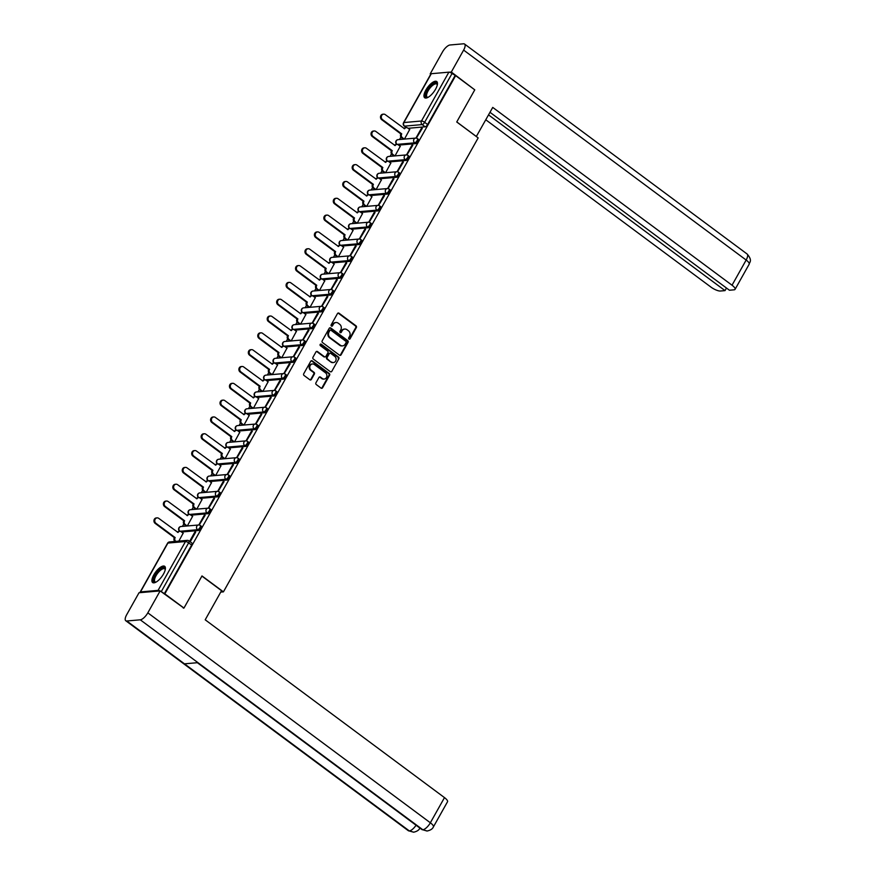 <?xml version="1.0" encoding="UTF-8"?>
<svg xmlns="http://www.w3.org/2000/svg" width="876" height="876" viewBox="0 0 876 876"><rect width="100%" height="100%" fill="white"/><g stroke="black" fill="none" stroke-linecap="round" stroke-linejoin="round"><path stroke-width="1.31" d="M348.966 339.078A0.887 0.777 85 0 0 350.05 338.826L356.357 327.58A1.27 1.117 85 0 0 356.006 325.828L339.034 313.214A1.27 1.117 85 0 0 337.49 313.564L331.183 324.81A0.887 0.777 85 0 0 331.916 326.19A0.887 0.777 85 0 0 332.497 325.795L333.318 324.339A4.062 3.559 85 0 1 338.235 323.189L339.647 324.24A4.062 3.559 85 0 1 340.775 329.88L339.954 331.336A0.887 0.777 85 0 0 340.687 332.705A0.887 0.777 85 0 0 341.279 332.311L342.089 330.854A4.062 3.559 85 0 1 347.005 329.715L348.429 330.767A4.062 3.559 85 0 1 349.546 336.395L348.725 337.851A0.887 0.777 85 0 0 348.966 339.078M349.152 339.176A0.887 0.777 85 0 0 349.425 338.881L355.733 327.635A1.27 1.117 85 0 0 355.382 325.883L338.41 313.269A1.27 1.117 85 0 0 338.016 313.082M331.599 326.146A0.887 0.777 85 0 0 331.884 325.85L333.318 324.339M340.37 332.661A0.887 0.777 85 0 0 340.655 332.365L342.089 330.854M435.558 89.221A10.096 3.843 -53.4 0 0 436.73 81.545A10.096 3.843 -53.4 0 0 425.867 90.064A10.096 3.843 -53.4 0 0 424.685 97.751A10.096 3.843 -53.4 0 0 435.558 89.221M163.505 574.01A10.096 3.843 -53.4 0 0 164.677 566.323A10.096 3.843 -53.4 0 0 153.815 574.853A10.096 3.843 -53.4 0 0 152.643 582.54A10.096 3.843 -53.4 0 0 163.505 574.01M315.94 382.812A1.27 1.117 85 0 0 316.291 384.575L321.054 388.112A1.27 1.117 85 0 0 322.587 387.75L329.595 375.267A1.27 1.117 85 0 0 329.256 373.505L312.272 360.89A1.27 1.117 85 0 0 310.739 361.251L303.731 373.734A1.27 1.117 85 0 0 304.071 375.497L309.83 379.768A1.27 1.117 85 0 0 311.363 379.418L314.364 374.074A1.27 1.117 85 0 0 314.013 372.311L311.166 370.187A3.394 2.978 85 0 1 314.342 364.525L325.522 372.837A3.394 2.978 85 0 1 322.346 378.498L320.474 377.107A1.27 1.117 85 0 0 318.941 377.468L315.94 382.812M455.64 75.643L474.77 89.845L456.735 121.983L478.165 137.904L223.424 591.858L201.995 575.937L183.96 608.064L164.83 593.851L455.64 75.643L452.049 73.485L424.63 122.322A2.584 0.986 126.6 0 1 422.177 124.589L404.602 126.133A2.584 0.986 126.6 0 1 404.263 126.056L406.365 127.611M339.527 355.196A1.27 1.117 85 0 0 341.06 354.835L348.068 342.352A1.27 1.117 85 0 0 347.717 340.589L330.745 327.974A1.27 1.117 85 0 0 329.201 328.336L322.193 340.819A1.27 1.117 85 0 0 322.543 342.582L339.527 355.196M338.837 358.81L331.829 371.293A1.27 1.117 85 0 1 330.285 371.654L313.312 359.04A1.27 1.117 85 0 1 312.962 357.277L315.962 351.933A1.27 1.117 85 0 1 317.495 351.572L324.383 356.696A1.27 1.117 85 0 0 325.927 356.335L327.909 352.787A1.27 1.117 85 0 0 327.558 351.035L320.397 345.702A0.887 0.777 85 0 1 321.229 344.224L338.486 357.047A1.27 1.117 85 0 1 338.837 358.81L331.829 371.293M400.923 137.05L399.533 139.514M391.484 153.869L390.094 156.333M382.045 170.689L380.655 173.152M372.607 187.508L371.216 189.982M363.168 204.327L361.777 206.802M353.729 221.157L352.338 223.621M344.29 237.976L342.899 240.44M334.851 254.796L333.46 257.259M325.401 271.615L324.021 274.079M315.962 288.434L314.583 290.898M306.523 305.253L305.144 307.728M297.084 322.072L295.705 324.547M287.646 338.902L286.266 341.366M278.207 355.722L276.827 358.185M268.768 372.541L267.388 375.005M259.329 389.36L257.949 391.824M249.89 406.179L248.51 408.654M240.451 422.998L239.071 425.473M231.012 439.829L229.632 442.292M221.573 456.648L220.183 459.112M212.134 473.467L210.744 475.931M202.695 490.286L201.305 492.75M193.257 507.105L191.866 509.58M183.818 523.925L182.427 526.399M174.379 540.755L173.93 541.543M159.958 590.917A2.584 0.766 -150.7 0 0 158.074 590.38L140.489 591.913A2.584 0.766 -150.7 0 0 140.16 592.077A2.584 0.766 -150.7 0 0 140.313 592.636M183.96 608.064L183.314 608.119M164.83 593.851L161.239 591.694A2.584 0.766 -150.7 0 0 160.834 591.42M455.027 75.697L427.608 124.534A2.584 0.986 126.6 0 1 425.156 126.801L408.074 128.301M431.299 73.704L403.891 122.541A2.584 0.766 -150.7 0 0 403.551 122.706L430.959 73.858A2.584 0.766 29.3 0 1 431.299 73.704L448.884 72.16A2.584 0.766 29.3 0 1 452.049 73.485M416.341 138.134L422.265 128.389L421.334 128.476L421.958 128.936M406.902 154.953L412.826 145.208L411.884 145.296L412.519 145.755M395.01 155.906L400.244 146.314M397.463 171.784L403.387 162.038L402.445 162.115L403.08 162.575M385.571 172.725L390.805 163.133M388.024 188.603L393.937 178.857L393.006 178.934L393.631 179.405M376.122 189.544L381.367 179.952M378.585 205.422L384.498 195.676L383.568 195.753L384.192 196.224M366.683 206.364L371.928 196.771M369.146 222.241L375.059 212.496L374.129 212.572L374.753 213.043M357.244 223.194L362.489 213.602M359.707 239.06L365.62 229.315L364.69 229.403L365.314 229.862M347.805 240.013L353.05 230.421M350.269 255.88L356.182 246.134L355.251 246.222L355.875 246.682M338.366 256.832L343.611 247.24M340.819 272.71L346.743 262.964L345.812 263.041L346.436 263.501M328.927 273.651L334.161 264.059M331.38 289.529L337.304 279.783L336.373 279.86L336.997 280.331M319.488 290.471L324.722 280.878M321.941 306.348L327.865 296.603L326.934 296.679L327.558 297.15M310.049 307.29L315.283 297.698M312.502 323.167L318.426 313.422L317.495 313.498L318.119 313.969M300.61 324.12L305.844 314.528M303.063 339.987L308.987 330.241L308.056 330.329L308.68 330.789M291.171 340.939L296.406 331.347M293.624 356.806L299.548 347.06L298.617 347.148L299.242 347.608M281.733 357.758L286.967 348.166M284.185 373.625L290.109 363.879L289.179 363.967L289.803 364.427M272.294 374.578L277.528 364.985M274.746 390.455L280.67 380.71L279.74 380.786L280.364 381.246M262.855 391.397L268.089 381.805M265.308 407.274L271.231 397.529L270.301 397.605L270.925 398.076M253.416 408.216L258.65 398.624M255.869 424.094L261.793 414.348L260.862 414.425L261.486 414.895M243.977 425.046L249.211 415.443M246.43 440.913L252.354 431.167L251.423 431.255L252.047 431.715M234.538 441.865L239.772 432.273M236.991 457.732L242.915 447.986L241.984 448.074L242.608 448.534M225.099 458.685L230.333 449.092M227.552 474.551L233.476 464.806L232.534 464.893L233.169 465.353M215.66 475.504L220.894 465.912M218.113 491.381L224.037 481.636L223.095 481.712L223.73 482.172M206.221 492.323L211.455 482.731M208.674 508.2L214.587 498.455L213.656 498.532L214.281 499.002M196.782 509.142L202.017 499.55M199.235 525.02L205.148 515.274L204.218 515.351L204.842 515.822M187.333 525.961L192.578 516.369M190.191 541.806L195.709 532.093L194.779 532.17L195.403 532.641M178.835 541.105L183.139 533.199M199.98 525.414A2.584 0.986 126.6 0 1 200.308 525.49L201.37 526.268A2.584 0.986 -53.4 0 1 200.856 528.589A2.584 0.986 -53.4 0 1 198.611 530.506L181.529 532.006M209.419 508.584A2.584 0.986 126.6 0 1 209.747 508.671L210.809 509.449A2.584 0.986 -53.4 0 1 210.295 511.77A2.584 0.986 -53.4 0 1 208.05 513.686L190.968 515.176M218.858 491.764A2.584 0.986 126.6 0 1 219.186 491.841L220.248 492.63A2.584 0.986 -53.4 0 1 219.734 494.951A2.584 0.986 -53.4 0 1 217.489 496.867L200.407 498.356M228.297 474.945A2.584 0.986 126.6 0 1 228.625 475.022L229.687 475.81A2.584 0.986 -53.4 0 1 229.173 478.132A2.584 0.986 -53.4 0 1 226.928 480.048L209.846 481.537M237.735 458.126A2.584 0.986 126.6 0 1 238.064 458.203L239.126 458.991A2.584 0.986 -53.4 0 1 238.611 461.313A2.584 0.986 -53.4 0 1 236.367 463.229L219.285 464.718M247.174 441.307A2.584 0.986 126.6 0 1 247.503 441.384L248.565 442.172A2.584 0.986 -53.4 0 1 248.05 444.493A2.584 0.986 -53.4 0 1 245.806 446.399L228.724 447.899M256.613 424.488A2.584 0.986 126.6 0 1 256.942 424.564L258.004 425.342A2.584 0.986 -53.4 0 1 257.489 427.663A2.584 0.986 -53.4 0 1 255.244 429.579L238.162 431.08M266.052 407.658A2.584 0.986 126.6 0 1 266.381 407.745L267.443 408.523A2.584 0.986 -53.4 0 1 266.928 410.844A2.584 0.986 -53.4 0 1 264.683 412.76L247.601 414.26M275.491 390.838A2.584 0.986 126.6 0 1 275.83 390.915L276.882 391.703A2.584 0.986 -53.4 0 1 276.367 394.025A2.584 0.986 -53.4 0 1 274.133 395.941L257.051 397.43M284.93 374.019A2.584 0.986 126.6 0 1 285.269 374.096L286.321 374.884A2.584 0.986 -53.4 0 1 285.806 377.206A2.584 0.986 -53.4 0 1 283.572 379.122L266.49 380.611M294.369 357.2A2.584 0.986 126.6 0 1 294.708 357.277L295.76 358.065A2.584 0.986 -53.4 0 1 295.245 360.386A2.584 0.986 -53.4 0 1 293.011 362.303L275.929 363.792M303.808 340.381A2.584 0.986 126.6 0 1 304.147 340.457L305.198 341.246A2.584 0.986 -53.4 0 1 304.684 343.567A2.584 0.986 -53.4 0 1 302.45 345.472L285.368 346.973M313.247 323.562A2.584 0.986 126.6 0 1 313.586 323.638L314.637 324.427A2.584 0.986 -53.4 0 1 314.123 326.737A2.584 0.986 -53.4 0 1 311.889 328.653L294.807 330.153M322.686 306.731A2.584 0.986 126.6 0 1 323.025 306.819L324.076 307.596A2.584 0.986 -53.4 0 1 323.562 309.918A2.584 0.986 -53.4 0 1 321.328 311.834L304.246 313.334M332.124 289.912A2.584 0.986 126.6 0 1 332.464 289.989L333.515 290.777A2.584 0.986 -53.4 0 1 333 293.099A2.584 0.986 -53.4 0 1 330.767 295.015L313.685 296.504M341.563 273.093A2.584 0.986 126.6 0 1 341.903 273.17L342.954 273.958A2.584 0.986 -53.4 0 1 342.439 276.279A2.584 0.986 -53.4 0 1 340.206 278.196L323.124 279.685M351.002 256.274A2.584 0.986 126.6 0 1 351.342 256.35L352.393 257.139A2.584 0.986 -53.4 0 1 351.878 259.46A2.584 0.986 -53.4 0 1 349.644 261.376L332.562 262.866M360.441 239.455A2.584 0.986 126.6 0 1 360.781 239.531L361.843 240.32A2.584 0.986 -53.4 0 1 361.328 242.641A2.584 0.986 -53.4 0 1 359.083 244.546L342.001 246.046M369.891 222.635A2.584 0.986 126.6 0 1 370.22 222.712L371.282 223.5A2.584 0.986 -53.4 0 1 370.767 225.811A2.584 0.986 -53.4 0 1 368.522 227.727L351.44 229.227M379.33 205.816A2.584 0.986 126.6 0 1 379.658 205.893L380.721 206.67A2.584 0.986 -53.4 0 1 380.206 208.992A2.584 0.986 -53.4 0 1 377.961 210.908L360.879 212.408M388.769 188.986A2.584 0.986 126.6 0 1 389.097 189.074L390.159 189.851A2.584 0.986 -53.4 0 1 389.645 192.172A2.584 0.986 -53.4 0 1 387.4 194.089L370.318 195.578M398.208 172.167A2.584 0.986 126.6 0 1 398.536 172.244L399.598 173.032A2.584 0.986 -53.4 0 1 399.084 175.353A2.584 0.986 -53.4 0 1 396.839 177.27L379.757 178.759M407.647 155.348A2.584 0.986 126.6 0 1 407.975 155.424L409.037 156.213A2.584 0.986 -53.4 0 1 408.523 158.534A2.584 0.986 -53.4 0 1 406.278 160.45L389.196 161.94M417.085 138.528A2.584 0.986 126.6 0 1 417.414 138.605L418.476 139.393A2.584 0.986 -53.4 0 1 417.962 141.715A2.584 0.986 -53.4 0 1 415.717 143.631L398.635 145.12M223.424 591.858L220.752 592.088M404.449 139.087L409.683 129.495M421.334 128.476L415.925 138.09M164.217 593.906L191.625 545.058A2.584 0.986 -53.4 0 0 191.932 543.098L188.953 540.875A2.584 0.986 126.6 0 1 188.647 542.846L161.239 591.694M411.884 145.296L406.486 154.921M402.445 162.115L397.047 171.74M393.006 178.934L387.608 188.559M383.568 195.753L378.169 205.378M374.129 212.572L368.73 222.197M364.69 229.403L359.291 239.017M355.251 246.222L349.852 255.847M345.812 263.041L340.414 272.666M336.373 279.86L330.975 289.485M326.934 296.679L321.536 306.304M317.495 313.498L312.097 323.124M308.056 330.329L302.658 339.943M298.617 347.148L293.219 356.773M289.179 363.967L283.78 373.592M279.74 380.786L274.341 390.411M270.301 397.605L264.902 407.23M260.862 414.425L255.453 424.05M251.423 431.255L246.014 440.869M241.984 448.074L236.575 457.688M232.534 464.893L227.136 474.518M223.095 481.712L217.697 491.337M213.656 498.532L208.258 508.157M204.218 515.351L198.819 524.976M194.779 532.17L189.621 541.379M344.443 329.091A4.062 3.559 85 0 0 341.465 330.909M335.672 322.576A4.062 3.559 85 0 0 332.694 324.394M339.91 355.382A1.27 1.117 85 0 0 340.446 354.889L347.454 342.406A1.27 1.117 85 0 0 347.104 340.644L330.121 328.029A1.27 1.117 85 0 0 329.737 327.843M346.097 342.538A0.887 0.777 85 0 0 345.856 341.301L330.953 330.23A0.887 0.777 85 0 0 329.869 330.482L329.015 332.015A4.062 3.559 85 0 0 330.132 337.643L340.315 345.21A4.062 3.559 85 0 0 345.232 344.071L346.097 342.538M330.153 330.186A0.887 0.777 85 0 0 329.256 330.526L329.869 330.482M342.264 345.889A4.062 3.559 85 0 1 339.691 345.264L329.507 337.698A4.062 3.559 85 0 1 328.39 332.07L329.256 330.526M324.777 356.871A1.27 1.117 85 0 1 323.759 356.751L316.882 351.626A1.27 1.117 85 0 0 316.488 351.451M338.213 358.864A1.27 1.117 85 0 0 337.862 357.101L320.605 344.279A0.887 0.777 85 0 0 320.43 344.18M331.533 362.007A3.394 2.978 85 0 0 334.709 356.335L330.767 353.411A1.27 1.117 85 0 0 329.234 353.773L327.241 357.32A1.27 1.117 85 0 0 327.591 359.072L330.909 362.062A3.394 2.978 85 0 0 333.099 362.565M329.759 353.28A1.27 1.117 85 0 0 328.61 353.827L329.234 353.773M330.909 362.062L326.967 359.127A1.27 1.117 85 0 1 326.617 357.375L328.61 353.827M323.912 379.056A3.394 2.978 85 0 1 321.722 378.552L319.86 377.162A1.27 1.117 85 0 0 319.466 376.987M312.152 364.022A3.394 2.978 85 0 0 310.542 370.241L311.166 370.187M310.214 379.954A1.27 1.117 85 0 0 310.75 379.472L313.739 374.118A1.27 1.117 85 0 0 313.4 372.366L310.542 370.241M321.448 388.298A1.27 1.117 85 0 0 321.974 387.805L328.982 375.322A1.27 1.117 85 0 0 328.631 373.559L311.648 360.945A1.27 1.117 85 0 0 311.265 360.759M403.497 139.164L401.536 137.707A2.584 2.267 -95 0 1 400.825 134.116L401.624 134.05A2.584 2.267 85 0 0 402.336 137.631L404.307 139.098M409.782 129.571L407.723 128.038A2.584 2.267 85 0 0 404.592 128.772L385.287 114.647A2.978 2.606 85 0 0 382.494 119.607L401.723 133.886M400.912 133.962L381.695 119.673A2.978 2.606 -95 0 1 382.823 114.23L383.633 114.165M403.978 128.542A2.584 2.267 -95 0 1 405.478 127.688L406.289 127.611M394.058 155.994L392.098 154.526A2.584 2.267 -95 0 1 391.386 150.946L392.185 150.869A2.584 2.267 85 0 0 392.897 154.461L394.868 155.917M400.343 146.391L398.284 144.858A2.584 2.267 85 0 0 395.153 145.591L375.848 131.466A2.978 2.606 85 0 0 373.056 136.426L392.284 150.705M391.473 150.781L372.256 136.503A2.978 2.606 -95 0 1 373.384 131.05L374.194 130.984M394.539 145.361A2.584 2.267 -95 0 1 396.04 144.507L396.85 144.441M384.619 172.813L382.659 171.346A2.584 2.267 -95 0 1 381.947 167.765L382.746 167.688A2.584 2.267 85 0 0 383.458 171.28L385.429 172.736M390.904 163.21L388.845 161.677A2.584 2.267 85 0 0 385.714 162.41L366.409 148.285A2.978 2.606 85 0 0 363.617 153.245L382.845 167.535M382.035 167.601L362.817 153.322A2.978 2.606 -95 0 1 363.945 147.869L364.755 147.803M385.101 162.18A2.584 2.267 -95 0 1 386.601 161.326L387.411 161.261M476.314 136.525L492.739 107.409L732.029 285.215L746.155 260.041L463.623 50.096L451.315 72.04L474.704 89.801M456.768 121.928L476.402 136.525M485.797 119.793L710.907 287.065A7.764 2.3 -150.7 0 0 720.4 291.018L725.021 290.613L488.545 114.887M463.623 50.096A7.961 3.022 -53.4 0 0 464.554 44.041A7.961 3.022 -53.4 0 0 463.524 43.8L450.045 44.983A7.961 3.022 -53.4 0 0 442.5 51.947L430.193 73.891L430.992 73.814M449.399 72.204L451.315 72.04M489.991 112.303L729.434 290.23L734.066 289.825A7.764 2.3 -150.7 0 0 735.073 289.343A7.764 2.3 -150.7 0 0 732.029 285.215M726.478 288.029L725.021 290.613M201.896 576.09L221.54 590.687L205.203 619.803L444.482 797.609A7.764 2.3 29.3 0 1 447.526 801.737L433.401 826.911A7.764 2.3 29.3 0 0 430.357 822.783L444.482 797.609M126.801 620.985L184.464 663.833L197.943 662.65L140.28 619.814L126.801 620.985A7.961 3.022 -53.4 0 1 125.783 620.745A7.961 3.022 -53.4 0 1 126.702 614.689L139.021 592.745L160.144 590.906L183.861 608.075M140.28 619.814A7.961 3.022 -53.4 0 0 147.825 612.839L160.144 590.906M197.352 662.705L421.816 829.506A7.961 3.022 -53.4 0 0 422.812 829.747L427.116 831.017C430.499 830.273 432.591 828.904 433.401 826.911M125.783 620.745L408.304 830.689A7.961 3.022 -53.4 0 0 409.333 830.93L413.713 832.189C417.031 831.423 419.089 830.054 419.889 828.094L419.9 828.083M427.959 97.389A8.738 3.318 126.6 0 1 427.827 97.422A8.738 3.318 126.6 0 1 427.389 97.488A8.738 3.318 126.6 0 1 427.291 90.578A8.738 3.318 126.6 0 1 435.558 82.935A8.738 3.318 126.6 0 1 437.321 84.633A8.738 3.318 126.6 0 1 437.332 84.775M437.299 84.917A8.092 3.077 -53.4 0 0 436.785 84.074A8.092 3.077 -53.4 0 0 435.744 83.833A8.092 3.077 -53.4 0 0 428.736 89.812A8.092 3.077 -53.4 0 0 427.138 97.061A8.092 3.077 -53.4 0 0 428.09 97.313M437.124 81.972A10.03 3.811 -53.4 0 0 436.171 81.862A10.03 3.811 -53.4 0 0 427.762 88.859A10.03 3.811 -53.4 0 0 425.221 98.002M155.906 582.179A8.738 3.318 126.6 0 1 155.775 582.212A8.738 3.318 126.6 0 1 155.348 582.277A8.738 3.318 126.6 0 1 155.238 575.368A8.738 3.318 126.6 0 1 163.516 567.725A8.738 3.318 126.6 0 1 165.279 569.422A8.738 3.318 126.6 0 1 165.279 569.564M165.246 569.707A8.092 3.077 -53.4 0 0 164.732 568.863A8.092 3.077 -53.4 0 0 163.692 568.623A8.092 3.077 -53.4 0 0 156.694 574.601A8.092 3.077 -53.4 0 0 155.085 581.85A8.092 3.077 -53.4 0 0 156.037 582.102M165.071 566.761A10.03 3.811 -53.4 0 0 164.119 566.641A10.03 3.811 -53.4 0 0 155.709 573.649A10.03 3.811 -53.4 0 0 153.169 582.792M375.18 189.632L373.22 188.165A2.584 2.267 -95 0 1 372.508 184.584L373.307 184.518A2.584 2.267 85 0 0 374.019 188.099L375.99 189.555M381.465 180.029L379.407 178.496A2.584 2.267 85 0 0 376.275 179.23L356.97 165.104A2.978 2.606 85 0 0 354.178 170.064L373.406 184.354M372.596 184.42L353.378 170.141A2.978 2.606 -95 0 1 354.506 164.699L355.317 164.622M375.662 179A2.584 2.267 -95 0 1 377.162 178.146L377.972 178.08M365.741 206.451L363.77 204.984A2.584 2.267 -95 0 1 363.058 201.403L363.868 201.338A2.584 2.267 85 0 0 364.58 204.918L366.551 206.386M372.026 196.848L369.968 195.326A2.584 2.267 85 0 0 366.836 196.049L347.52 181.934A2.978 2.606 85 0 0 344.739 186.895L363.956 201.173M363.157 201.239L343.94 186.96A2.978 2.606 -95 0 1 345.067 181.518L345.878 181.441M366.223 195.83A2.584 2.267 -95 0 1 367.723 194.976L368.533 194.899M356.302 223.27L354.331 221.814A2.584 2.267 -95 0 1 353.619 218.223L354.43 218.157A2.584 2.267 85 0 0 355.141 221.737L357.112 223.205M362.587 213.678L360.529 212.145A2.584 2.267 85 0 0 357.397 212.868L338.081 198.753A2.978 2.606 85 0 0 335.3 203.714L354.517 217.993M353.718 218.069L334.49 203.779A2.978 2.606 -95 0 1 335.628 198.337L336.439 198.261M356.784 212.649A2.584 2.267 -95 0 1 358.284 211.795L359.094 211.718M346.863 240.09L344.892 238.633A2.584 2.267 -95 0 1 344.18 235.042L344.991 234.976A2.584 2.267 85 0 0 345.702 238.557L347.673 240.024M353.148 230.498L351.09 228.964A2.584 2.267 85 0 0 347.958 229.687L328.642 215.573A2.978 2.606 85 0 0 325.861 220.533L345.078 234.812M344.279 234.888L325.051 220.599A2.978 2.606 -95 0 1 326.19 215.157L327 215.091M347.345 229.468A2.584 2.267 -95 0 1 348.845 228.614L349.655 228.537M337.424 256.909L335.453 255.453A2.584 2.267 -95 0 1 334.741 251.872L335.552 251.795A2.584 2.267 85 0 0 336.264 255.387L338.235 256.843M343.71 247.317L341.651 245.784A2.584 2.267 85 0 0 338.519 246.517L319.203 232.392A2.978 2.606 85 0 0 316.422 237.352L335.639 251.631M334.84 251.708L315.612 237.429A2.978 2.606 -95 0 1 316.751 231.976L317.561 231.91M337.906 246.287A2.584 2.267 -95 0 1 339.406 245.433L340.216 245.368M327.985 273.739L326.014 272.272A2.584 2.267 -95 0 1 325.303 268.691L326.113 268.614A2.584 2.267 85 0 0 326.825 272.206L328.796 273.662M334.271 264.136L332.212 262.603A2.584 2.267 85 0 0 329.08 263.337L309.765 249.211A2.978 2.606 85 0 0 306.983 254.171L326.2 268.461M325.401 268.527L306.173 254.248A2.978 2.606 -95 0 1 307.312 248.795L308.111 248.729M328.467 263.107A2.584 2.267 -95 0 1 329.967 262.252L330.778 262.187M318.546 290.558L316.575 289.091A2.584 2.267 -95 0 1 315.864 285.51L316.674 285.434A2.584 2.267 85 0 0 317.386 289.025L319.357 290.482M324.832 280.955L322.773 279.422A2.584 2.267 85 0 0 319.641 280.156L300.326 266.03A2.978 2.606 85 0 0 297.544 270.991L316.762 285.28M315.951 285.346L296.734 271.067A2.978 2.606 -95 0 1 297.873 265.625L298.672 265.548M319.028 279.926A2.584 2.267 -95 0 1 320.528 279.072L321.339 279.006M309.108 307.377L307.137 305.91A2.584 2.267 -95 0 1 306.425 302.329L307.235 302.264A2.584 2.267 85 0 0 307.947 305.844L309.918 307.312M315.393 297.774L313.334 296.252A2.584 2.267 85 0 0 310.203 296.975L290.887 282.86A2.978 2.606 85 0 0 288.105 287.821L307.323 302.1M306.512 302.165L287.295 287.886A2.978 2.606 -95 0 1 288.434 282.444L289.233 282.368M309.589 296.745A2.584 2.267 -95 0 1 311.09 295.891L311.9 295.825M299.669 324.197L297.698 322.74A2.584 2.267 -95 0 1 296.986 319.149L297.796 319.083A2.584 2.267 85 0 0 298.508 322.664L300.479 324.131M305.954 314.604L303.895 313.071A2.584 2.267 85 0 0 300.764 313.794L281.448 299.68A2.978 2.606 85 0 0 278.667 304.64L297.884 318.919M297.074 318.984L277.856 304.706A2.978 2.606 -95 0 1 278.995 299.264L279.794 299.187M300.15 313.575A2.584 2.267 -95 0 1 301.651 312.721L302.461 312.644M290.23 341.016L288.259 339.56A2.584 2.267 -95 0 1 287.547 335.968L288.357 335.902A2.584 2.267 85 0 0 289.069 339.483L291.029 340.95M296.515 331.424L294.456 329.891A2.584 2.267 85 0 0 291.325 330.613L272.009 316.499A2.978 2.606 85 0 0 269.228 321.459L288.445 335.738M287.635 335.815L268.417 321.525A2.978 2.606 -95 0 1 269.556 316.083L270.356 316.017M290.712 330.394A2.584 2.267 -95 0 1 292.212 329.54L293.011 329.464M280.791 357.835L278.82 356.379A2.584 2.267 -95 0 1 278.108 352.798L278.918 352.721A2.584 2.267 85 0 0 279.63 356.302L281.59 357.769M287.076 348.243L285.018 346.71A2.584 2.267 85 0 0 281.886 347.444L262.57 333.318A2.978 2.606 85 0 0 259.789 338.278L279.006 352.557M278.196 352.634L258.978 338.344A2.978 2.606 -95 0 1 260.106 332.902L260.917 332.836M281.273 347.214A2.584 2.267 -95 0 1 282.773 346.359L283.572 346.283M271.352 374.665L269.381 373.198A2.584 2.267 -95 0 1 268.669 369.617L269.479 369.541A2.584 2.267 85 0 0 270.191 373.132L272.151 374.589M277.637 365.062L275.579 363.529A2.584 2.267 85 0 0 272.436 364.263L253.131 350.137A2.978 2.606 85 0 0 250.35 355.098L269.567 369.376M268.757 369.453L249.54 355.174A2.978 2.606 -95 0 1 250.667 349.721L251.478 349.655M271.834 364.033A2.584 2.267 -95 0 1 273.334 363.179L274.133 363.113M261.913 391.484L259.942 390.017A2.584 2.267 -95 0 1 259.23 386.436L260.041 386.36A2.584 2.267 85 0 0 260.752 389.951L262.712 391.408M268.198 381.881L266.129 380.348A2.584 2.267 85 0 0 262.997 381.082L243.692 366.956A2.978 2.606 85 0 0 240.911 371.917L260.128 386.207M259.318 386.272L240.101 371.993A2.978 2.606 -95 0 1 241.228 366.54L242.039 366.475M262.384 380.852A2.584 2.267 -95 0 1 263.895 379.998L264.694 379.932M252.474 408.304L250.503 406.836A2.584 2.267 -95 0 1 249.791 403.256L250.602 403.19A2.584 2.267 85 0 0 251.313 406.771L253.274 408.227M258.759 398.7L256.69 397.178A2.584 2.267 85 0 0 253.558 397.901L234.253 383.787A2.978 2.606 85 0 0 231.472 388.747L250.689 403.026M249.879 403.091L230.662 388.813A2.978 2.606 -95 0 1 231.79 383.37L232.6 383.294M252.945 397.671A2.584 2.267 -95 0 1 254.456 396.817L255.255 396.751M243.024 425.123L241.064 423.666A2.584 2.267 -95 0 1 240.352 420.075L241.163 420.009A2.584 2.267 85 0 0 241.875 423.59L243.835 425.057M249.31 415.52L247.251 413.998A2.584 2.267 85 0 0 244.119 414.72L224.814 400.606A2.978 2.606 85 0 0 222.033 405.566L241.25 419.845M240.44 419.911L221.223 405.632A2.978 2.606 -95 0 1 222.351 400.19L223.161 400.113M243.506 414.501A2.584 2.267 -95 0 1 245.006 413.647L245.817 413.571M233.585 441.942L231.625 440.486A2.584 2.267 -95 0 1 230.914 436.894L231.713 436.828A2.584 2.267 85 0 0 232.425 440.409L234.396 441.876M239.871 432.35L237.812 430.817A2.584 2.267 85 0 0 234.68 431.54L215.376 417.425A2.978 2.606 85 0 0 212.594 422.385L231.811 436.664M231.001 436.741L211.784 422.451A2.978 2.606 -95 0 1 212.912 417.009L213.722 416.932M234.067 431.32A2.584 2.267 -95 0 1 235.567 430.466L236.378 430.39M224.146 458.761L222.186 457.305A2.584 2.267 -95 0 1 221.475 453.713L222.274 453.648A2.584 2.267 85 0 0 222.986 457.228L224.957 458.695M230.432 449.169L228.373 447.636A2.584 2.267 85 0 0 225.241 448.37L205.937 434.244A2.978 2.606 85 0 0 203.155 439.204L222.373 453.483M221.562 453.56L202.345 439.27A2.978 2.606 -95 0 1 203.473 433.828L204.283 433.762M224.628 448.14A2.584 2.267 -95 0 1 226.128 447.286L226.939 447.209M214.708 475.591L212.748 474.124A2.584 2.267 -95 0 1 212.036 470.543L212.835 470.467A2.584 2.267 85 0 0 213.547 474.058L215.518 475.515M220.993 465.988L218.934 464.455A2.584 2.267 85 0 0 215.803 465.189L196.498 451.063A2.978 2.606 85 0 0 193.706 456.024L212.934 470.303M212.123 470.379L192.906 456.1A2.978 2.606 -95 0 1 194.034 450.647L194.844 450.582M215.189 464.959A2.584 2.267 -95 0 1 216.69 464.105L217.5 464.039M205.269 492.411L203.309 490.943A2.584 2.267 -95 0 1 202.597 487.363L203.396 487.286A2.584 2.267 85 0 0 204.108 490.878L206.079 492.334M211.554 482.807L209.495 481.274A2.584 2.267 85 0 0 206.364 482.008L187.059 467.883A2.978 2.606 85 0 0 184.267 472.843L203.495 487.133M202.684 487.198L183.467 472.92A2.978 2.606 -95 0 1 184.595 467.466L185.405 467.401M205.75 481.778A2.584 2.267 -95 0 1 207.251 480.924L208.061 480.858M195.83 509.23L193.87 507.762A2.584 2.267 -95 0 1 193.158 504.182L193.957 504.116A2.584 2.267 85 0 0 194.669 507.697L196.64 509.153M202.115 499.627L200.056 498.094A2.584 2.267 85 0 0 196.925 498.827L177.62 484.702A2.978 2.606 85 0 0 174.828 489.662L194.056 503.952M193.246 504.018L174.028 489.739A2.978 2.606 -95 0 1 175.156 484.297L175.966 484.22M196.312 498.597A2.584 2.267 -95 0 1 197.812 497.743L198.622 497.678M186.391 526.049L184.42 524.582A2.584 2.267 -95 0 1 183.708 521.001L184.518 520.935A2.584 2.267 85 0 0 185.23 524.516L187.201 525.983M192.676 516.446L190.618 514.924A2.584 2.267 85 0 0 187.486 515.646L168.181 501.532A2.978 2.606 85 0 0 165.389 506.492L184.617 520.771M183.807 520.837L164.589 506.558A2.978 2.606 -95 0 1 165.717 501.116L166.528 501.039M186.873 515.427A2.584 2.267 -95 0 1 188.373 514.573L189.183 514.497M175.036 541.445L174.981 541.412A2.584 2.267 -95 0 1 174.269 537.82L175.08 537.755A2.584 2.267 85 0 0 175.791 541.335L175.835 541.368M183.237 533.276L181.179 531.743A2.584 2.267 85 0 0 178.047 532.466L158.731 518.351A2.978 2.606 85 0 0 155.95 523.311L175.167 537.59M174.368 537.667L155.151 523.377A2.978 2.606 -95 0 1 156.278 517.935L157.089 517.858M177.434 532.247A2.584 2.267 -95 0 1 178.934 531.393L179.744 531.316M349.425 338.881L350.05 338.826M331.884 325.85L332.497 325.795M340.655 332.365L341.279 332.311M158.074 590.38L185.482 541.532L167.896 543.065L140.489 591.913M425.156 126.801L422.177 124.589A2.584 2.267 85 0 1 421.465 121.008L448.884 72.16M406.595 127.611L404.602 126.133A2.584 2.267 85 0 1 403.891 122.541L421.465 121.008A2.584 0.766 29.3 0 1 424.63 122.322L427.608 124.534M198.611 530.506L197.56 529.717L179.974 531.261A2.584 0.986 126.6 0 1 179.646 531.184L179.821 531.316M180.051 531.316L179.974 531.261A2.584 2.267 -95 0 1 179.262 527.68A2.584 2.267 85 0 1 180.96 526.52A2.584 2.584 0 0 0 179.646 531.184M208.05 513.686L206.999 512.898L189.413 514.442A2.584 0.986 126.6 0 1 189.085 514.365L189.26 514.497M189.49 514.497L189.413 514.442A2.584 2.267 -95 0 1 188.701 510.85A2.584 2.267 85 0 1 190.399 509.701A2.584 2.584 0 0 0 189.085 514.365M217.489 496.867L216.438 496.079L198.852 497.623A2.584 0.986 126.6 0 1 198.524 497.535L198.699 497.667M198.929 497.678L198.852 497.623A2.584 2.267 -95 0 1 198.14 494.031A2.584 2.267 85 0 1 199.838 492.881A2.584 2.584 0 0 0 198.524 497.535M226.928 480.048L225.877 479.26L208.291 480.793A2.584 0.986 126.6 0 1 207.962 480.716L208.138 480.847M208.368 480.847L208.291 480.793A2.584 2.267 -95 0 1 207.579 477.212A2.584 2.267 85 0 1 209.276 476.062A2.584 2.584 0 0 0 207.962 480.716M236.367 463.229L235.316 462.44L217.73 463.973A2.584 0.986 126.6 0 1 217.401 463.897L217.576 464.028M217.806 464.028L217.73 463.973A2.584 2.267 -95 0 1 217.018 460.393A2.584 2.267 85 0 1 218.715 459.243A2.584 2.584 0 0 0 217.401 463.897M245.806 446.399L244.754 445.621L227.169 447.154A2.584 0.986 126.6 0 1 226.84 447.078L227.015 447.209M227.245 447.209L227.169 447.154A2.584 2.267 -95 0 1 226.457 443.574A2.584 2.267 85 0 1 228.154 442.424A2.584 2.584 0 0 0 226.84 447.078M255.244 429.579L254.193 428.791L236.608 430.335A2.584 0.986 126.6 0 1 236.279 430.258L236.454 430.39M236.684 430.39L236.608 430.335A2.584 2.267 -95 0 1 235.896 426.754A2.584 2.267 85 0 1 237.593 425.594A2.584 2.584 0 0 0 236.279 430.258M264.683 412.76L263.632 411.972L246.046 413.516A2.584 0.986 126.6 0 1 245.718 413.439L245.893 413.571M246.123 413.571L246.046 413.516A2.584 2.267 -95 0 1 245.335 409.924A2.584 2.267 85 0 1 247.032 408.774A2.584 2.584 0 0 0 245.718 413.439M274.133 395.941L273.071 395.153L255.485 396.697A2.584 0.986 126.6 0 1 255.157 396.609L255.332 396.74M255.562 396.751L255.485 396.697A2.584 2.267 -95 0 1 254.774 393.105A2.584 2.267 85 0 1 256.471 391.955A2.584 2.584 0 0 0 255.157 396.609M283.572 379.122L282.51 378.333L264.935 379.866A2.584 0.986 126.6 0 1 264.596 379.79L264.771 379.921M265.001 379.921L264.935 379.866A2.584 2.267 -95 0 1 264.213 376.286A2.584 2.267 85 0 1 265.91 375.136A2.584 2.584 0 0 0 264.596 379.79M293.011 362.303L291.949 361.514L274.374 363.047A2.584 0.986 126.6 0 1 274.035 362.971L274.21 363.102M274.44 363.102L274.374 363.047A2.584 2.267 -95 0 1 273.662 359.467A2.584 2.267 85 0 1 275.349 358.317A2.584 2.584 0 0 0 274.035 362.971M302.45 345.472L301.388 344.695L283.813 346.228A2.584 0.986 126.6 0 1 283.474 346.151L283.649 346.283M283.879 346.283L283.813 346.228A2.584 2.267 -95 0 1 283.101 342.647A2.584 2.267 85 0 1 284.799 341.498A2.584 2.584 0 0 0 283.474 346.151M311.889 328.653L310.827 327.876L293.252 329.409A2.584 0.986 126.6 0 1 292.912 329.332L293.088 329.464M293.318 329.464L293.252 329.409A2.584 2.267 -95 0 1 292.54 325.828A2.584 2.267 85 0 1 294.237 324.678A2.584 2.584 0 0 0 292.912 329.332M321.328 311.834L320.266 311.046L302.691 312.59A2.584 0.986 126.6 0 1 302.351 312.513L302.527 312.644M302.757 312.644L302.691 312.59A2.584 2.267 -95 0 1 301.979 308.998A2.584 2.267 85 0 1 303.676 307.848A2.584 2.584 0 0 0 302.351 312.513M330.767 295.015L329.704 294.226L312.13 295.77A2.584 0.986 126.6 0 1 311.79 295.694L311.965 295.825M312.206 295.825L312.13 295.77A2.584 2.267 -95 0 1 311.418 292.179A2.584 2.267 85 0 1 313.115 291.029A2.584 2.584 0 0 0 311.79 295.694M340.206 278.196L339.143 277.407L321.569 278.951A2.584 0.986 126.6 0 1 321.229 278.864L321.404 278.995M321.645 279.006L321.569 278.951A2.584 2.267 -95 0 1 320.857 275.36A2.584 2.267 85 0 1 322.554 274.21A2.584 2.584 0 0 0 321.229 278.864M349.644 261.376L348.582 260.588L331.008 262.121A2.584 0.986 126.6 0 1 330.668 262.044L330.854 262.176M331.084 262.176L331.008 262.121A2.584 2.267 -95 0 1 330.296 258.54A2.584 2.267 85 0 1 331.993 257.391A2.584 2.584 0 0 0 330.668 262.044M359.083 244.546L358.021 243.769L340.446 245.302A2.584 0.986 126.6 0 1 340.107 245.225L340.293 245.357M340.523 245.357L340.446 245.302A2.584 2.267 -95 0 1 339.735 241.721A2.584 2.267 85 0 1 341.432 240.571A2.584 2.584 0 0 0 340.107 245.225M368.522 227.727L367.46 226.95L349.885 228.483A2.584 0.986 126.6 0 1 349.546 228.406L349.732 228.537M349.962 228.537L349.885 228.483A2.584 2.267 -95 0 1 349.174 224.902A2.584 2.267 85 0 1 350.871 223.752A2.584 2.584 0 0 0 349.546 228.406M377.961 210.908L376.91 210.12L359.324 211.663A2.584 0.986 126.6 0 1 358.996 211.587L359.171 211.718M359.401 211.718L359.324 211.663A2.584 2.267 -95 0 1 358.613 208.083A2.584 2.267 85 0 1 360.31 206.922A2.584 2.584 0 0 0 358.996 211.587M387.4 194.089L386.349 193.3L368.763 194.844A2.584 0.986 126.6 0 1 368.435 194.768L368.61 194.899M368.84 194.899L368.763 194.844A2.584 2.267 -95 0 1 368.051 191.253A2.584 2.267 85 0 1 369.749 190.103A2.584 2.584 0 0 0 368.435 194.768M396.839 177.27L395.788 176.481L378.202 178.025A2.584 0.986 126.6 0 1 377.874 177.938L378.049 178.069M378.279 178.08L378.202 178.025A2.584 2.267 -95 0 1 377.49 174.434A2.584 2.267 85 0 1 379.188 173.284A2.584 2.584 0 0 0 377.874 177.938M406.278 160.45L405.227 159.662L387.641 161.195A2.584 0.986 126.6 0 1 387.312 161.118L387.488 161.25M387.718 161.25L387.641 161.195A2.584 2.267 -95 0 1 386.929 157.614A2.584 2.267 85 0 1 388.626 156.465A2.584 2.584 0 0 0 387.312 161.118M415.717 143.631L414.666 142.843L397.08 144.376A2.584 0.986 126.6 0 1 396.751 144.299L396.927 144.43M397.156 144.43L397.08 144.376A2.584 2.267 -95 0 1 396.368 140.795A2.584 2.267 85 0 1 398.065 139.645A2.584 2.584 0 0 0 396.751 144.299M417.414 138.605A2.584 0.986 126.6 0 1 416.899 140.926A2.584 0.986 126.6 0 1 414.666 142.843A2.584 2.267 -95 0 1 415.651 138.101A2.584 2.584 0 0 1 417.414 138.605M407.975 155.424A2.584 0.986 126.6 0 1 407.46 157.746A2.584 0.986 126.6 0 1 405.227 159.662A2.584 2.267 -95 0 1 406.212 154.921A2.584 2.584 0 0 1 407.975 155.424M398.536 172.244A2.584 0.986 126.6 0 1 398.022 174.565A2.584 0.986 126.6 0 1 395.788 176.481A2.584 2.267 -95 0 1 396.773 171.751A2.584 2.584 0 0 1 398.536 172.244M389.097 189.074A2.584 0.986 126.6 0 1 388.583 191.384A2.584 0.986 126.6 0 1 386.349 193.3A2.584 2.267 -95 0 1 387.334 188.57A2.584 2.584 0 0 1 389.097 189.074M379.658 205.893A2.584 0.986 126.6 0 1 379.144 208.214A2.584 0.986 126.6 0 1 376.91 210.12A2.584 2.267 -95 0 1 377.885 205.389A2.584 2.584 0 0 1 379.658 205.893M370.22 222.712A2.584 0.986 126.6 0 1 369.705 225.033A2.584 0.986 126.6 0 1 367.46 226.95A2.584 2.267 -95 0 1 368.446 222.208A2.584 2.584 0 0 1 370.22 222.712M360.781 239.531A2.584 0.986 126.6 0 1 360.266 241.853A2.584 0.986 126.6 0 1 358.021 243.769A2.584 2.267 -95 0 1 359.007 239.028A2.584 2.584 0 0 1 360.781 239.531M351.342 256.35A2.584 0.986 126.6 0 1 350.827 258.672A2.584 0.986 126.6 0 1 348.582 260.588A2.584 2.267 -95 0 1 349.568 255.847A2.584 2.584 0 0 1 351.342 256.35M341.903 273.17A2.584 0.986 126.6 0 1 341.388 275.491A2.584 0.986 126.6 0 1 339.143 277.407A2.584 2.267 -95 0 1 340.129 272.677A2.584 2.584 0 0 1 341.903 273.17M332.464 289.989A2.584 0.986 126.6 0 1 331.949 292.31A2.584 0.986 126.6 0 1 329.704 294.226A2.584 2.267 -95 0 1 330.69 289.496A2.584 2.584 0 0 1 332.464 289.989M323.025 306.819A2.584 0.986 126.6 0 1 322.51 309.14A2.584 0.986 126.6 0 1 320.266 311.046A2.584 2.267 -95 0 1 321.251 306.315A2.584 2.584 0 0 1 323.025 306.819M313.586 323.638A2.584 0.986 126.6 0 1 313.071 325.96A2.584 0.986 126.6 0 1 310.827 327.876A2.584 2.267 -95 0 1 311.812 323.135A2.584 2.584 0 0 1 313.586 323.638M304.147 340.457A2.584 0.986 126.6 0 1 303.633 342.779A2.584 0.986 126.6 0 1 301.388 344.695A2.584 2.267 -95 0 1 302.373 339.954A2.584 2.584 0 0 1 304.147 340.457M294.708 357.277A2.584 0.986 126.6 0 1 294.194 359.598A2.584 0.986 126.6 0 1 291.949 361.514A2.584 2.267 -95 0 1 292.934 356.773A2.584 2.584 0 0 1 294.708 357.277M285.269 374.096A2.584 0.986 126.6 0 1 284.755 376.417A2.584 0.986 126.6 0 1 282.51 378.333A2.584 2.267 -95 0 1 283.495 373.603A2.584 2.584 0 0 1 285.269 374.096M275.83 390.915A2.584 0.986 126.6 0 1 275.316 393.236A2.584 0.986 126.6 0 1 273.071 395.153A2.584 2.267 -95 0 1 274.057 390.422A2.584 2.584 0 0 1 275.83 390.915M266.381 407.745A2.584 0.986 126.6 0 1 265.866 410.056A2.584 0.986 126.6 0 1 263.632 411.972A2.584 2.267 -95 0 1 264.618 407.241A2.584 2.584 0 0 1 266.381 407.745M256.942 424.564A2.584 0.986 126.6 0 1 256.427 426.886A2.584 0.986 126.6 0 1 254.193 428.791A2.584 2.267 -95 0 1 255.179 424.061A2.584 2.584 0 0 1 256.942 424.564M247.503 441.384A2.584 0.986 126.6 0 1 246.988 443.705A2.584 0.986 126.6 0 1 244.754 445.621A2.584 2.267 -95 0 1 245.74 440.88A2.584 2.584 0 0 1 247.503 441.384M238.064 458.203A2.584 0.986 126.6 0 1 237.549 460.524A2.584 0.986 126.6 0 1 235.316 462.44A2.584 2.267 -95 0 1 236.301 457.699A2.584 2.584 0 0 1 238.064 458.203M228.625 475.022A2.584 0.986 126.6 0 1 228.11 477.343A2.584 0.986 126.6 0 1 225.877 479.26A2.584 2.267 -95 0 1 226.862 474.518A2.584 2.584 0 0 1 228.625 475.022M219.186 491.841A2.584 0.986 126.6 0 1 218.671 494.163A2.584 0.986 126.6 0 1 216.438 496.079A2.584 2.267 -95 0 1 217.423 491.348A2.584 2.584 0 0 1 219.186 491.841M209.747 508.671A2.584 0.986 126.6 0 1 209.233 510.982A2.584 0.986 126.6 0 1 206.999 512.898A2.584 2.267 -95 0 1 207.984 508.168A2.584 2.584 0 0 1 209.747 508.671M200.308 525.49A2.584 0.986 126.6 0 1 199.794 527.812A2.584 0.986 126.6 0 1 197.56 529.717A2.584 2.267 -95 0 1 198.534 524.987A2.584 2.584 0 0 1 200.308 525.49M191.625 545.058L188.647 542.846A2.584 0.766 29.3 0 0 185.482 541.532A2.584 2.267 -95 0 1 187.179 540.382L169.594 541.915A2.584 2.584 0 0 0 167.568 543.23L140.16 592.077M188.614 540.799A2.584 0.986 126.6 0 1 188.953 540.875A2.584 2.584 0 0 0 187.179 540.382M167.568 543.23A2.584 0.766 -150.7 0 1 167.896 543.065A2.584 2.267 -95 0 1 169.594 541.915M338.41 313.269L339.034 313.214M355.382 325.883L356.006 325.828M355.733 327.635L356.357 327.58M330.121 328.029L330.745 327.974M347.104 340.644L347.717 340.589M347.454 342.406L348.068 342.352M340.446 354.889L341.06 354.835M328.39 332.07L329.015 332.015M329.507 337.698L330.132 337.643M339.691 345.264L340.315 345.21M316.882 351.626L317.495 351.572M323.759 356.751L324.383 356.696M320.605 344.279L321.229 344.224M337.862 357.101L338.486 357.047M326.617 357.375L327.241 357.32M326.967 359.127L327.591 359.072M319.86 377.162L320.474 377.107M321.722 378.552L322.346 378.498M313.4 372.366L314.013 372.311M313.739 374.118L314.364 374.074M310.75 379.472L311.363 379.418M311.648 360.945L312.272 360.89M328.631 373.559L329.256 373.505M328.982 375.322L329.595 375.267M321.974 387.805L322.587 387.75M400.825 134.116L401.624 134.05M401.536 137.707L402.336 137.631M381.695 119.673L382.494 119.607M391.386 150.946L392.185 150.869M392.098 154.526L392.897 154.461M372.256 136.503L373.056 136.426M381.947 167.765L382.746 167.688M382.659 171.346L383.458 171.28M362.817 153.322L363.617 153.245M735.073 289.343L749.199 264.169A7.764 2.3 29.3 0 0 746.155 260.041A7.961 3.022 -53.4 0 0 747.086 253.985L464.554 44.041M147.825 612.839L430.357 822.783A7.961 3.022 -53.4 0 1 422.812 829.747L197.943 662.65M416.067 825.236A7.961 3.022 -53.4 0 1 409.333 830.93L184.464 663.833M372.508 184.584L373.307 184.518M373.22 188.165L374.019 188.099M353.378 170.141L354.178 170.064M363.058 201.403L363.868 201.338M363.77 204.984L364.58 204.918M343.94 186.96L344.739 186.895M353.619 218.223L354.43 218.157M354.331 221.814L355.141 221.737M334.49 203.779L335.3 203.714M344.18 235.042L344.991 234.976M344.892 238.633L345.702 238.557M325.051 220.599L325.861 220.533M334.741 251.872L335.552 251.795M335.453 255.453L336.264 255.387M315.612 237.429L316.422 237.352M325.303 268.691L326.113 268.614M326.014 272.272L326.825 272.206M306.173 254.248L306.983 254.171M315.864 285.51L316.674 285.434M316.575 289.091L317.386 289.025M296.734 271.067L297.544 270.991M306.425 302.329L307.235 302.264M307.137 305.91L307.947 305.844M287.295 287.886L288.105 287.821M296.986 319.149L297.796 319.083M297.698 322.74L298.508 322.664M277.856 304.706L278.667 304.64M287.547 335.968L288.357 335.902M288.259 339.56L289.069 339.483M268.417 321.525L269.228 321.459M278.108 352.798L278.918 352.721M278.82 356.379L279.63 356.302M258.978 338.344L259.789 338.278M268.669 369.617L269.479 369.541M269.381 373.198L270.191 373.132M249.54 355.174L250.35 355.098M259.23 386.436L260.041 386.36M259.942 390.017L260.752 389.951M240.101 371.993L240.911 371.917M249.791 403.256L250.602 403.19M250.503 406.836L251.313 406.771M230.662 388.813L231.472 388.747M240.352 420.075L241.163 420.009M241.064 423.666L241.875 423.59M221.223 405.632L222.033 405.566M230.914 436.894L231.713 436.828M231.625 440.486L232.425 440.409M211.784 422.451L212.594 422.385M221.475 453.713L222.274 453.648M222.186 457.305L222.986 457.228M202.345 439.27L203.155 439.204M212.036 470.543L212.835 470.467M212.748 474.124L213.547 474.058M192.906 456.1L193.706 456.024M202.597 487.363L203.396 487.286M203.309 490.943L204.108 490.878M183.467 472.92L184.267 472.843M193.158 504.182L193.957 504.116M193.87 507.762L194.669 507.697M174.028 489.739L174.828 489.662M183.708 521.001L184.518 520.935M184.42 524.582L185.23 524.516M164.589 506.558L165.389 506.492M174.269 537.82L175.08 537.755M174.981 541.412L175.791 541.335M155.151 523.377L155.95 523.311M398.065 139.645L415.651 138.101M388.626 156.465L406.212 154.921M379.188 173.284L396.773 171.751M369.749 190.103L387.334 188.57M360.31 206.922L377.885 205.389M350.871 223.752L368.446 222.208M341.432 240.571L359.007 239.028M331.993 257.391L349.568 255.847M322.554 274.21L340.129 272.677M313.115 291.029L330.69 289.496M303.676 307.848L321.251 306.315M294.237 324.678L311.812 323.135M284.799 341.498L302.373 339.954M275.349 358.317L292.934 356.773M265.91 375.136L283.495 373.603M256.471 391.955L274.057 390.422M247.032 408.774L264.618 407.241M237.593 425.594L255.179 424.061M228.154 442.424L245.74 440.88M218.715 459.243L236.301 457.699M209.276 476.062L226.862 474.518M199.838 492.881L217.423 491.348M190.399 509.701L207.984 508.168M180.96 526.52L198.534 524.987M403.551 122.706A2.584 2.584 0 0 0 404.263 126.056M344.137 329.102L344.75 329.048M335.366 322.587L335.979 322.532M329.836 330.132L330.46 330.077M341.947 345.932L342.571 345.878M324.47 356.959L325.084 356.904M332.792 362.609L333.417 362.555M329.442 353.258L330.066 353.203M323.605 379.1L324.23 379.045M311.834 364.022L312.458 363.967M749.199 264.169C748.947 262.57 753.229 260.96 747.086 253.985M427.017 831.028L421.816 829.506M413.614 832.2L408.304 830.689"/></g></svg>
